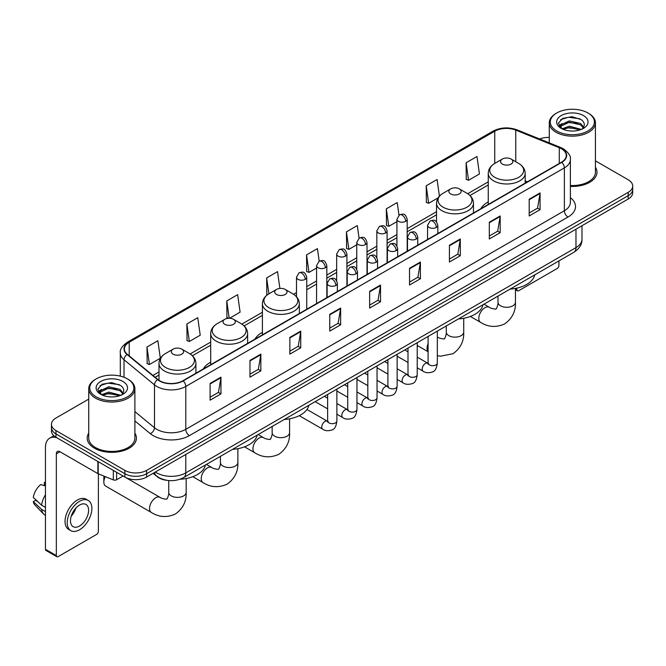 <?xml version="1.0" encoding="UTF-8"?>
<svg xmlns="http://www.w3.org/2000/svg" width="666" height="666" viewBox="0 0 666 666"><rect width="100%" height="100%" fill="white"/><g stroke="black" fill="none" stroke-linecap="round" stroke-linejoin="round"><path stroke-width="1" d="M210.697 362.204A27.181 15.693 0 0 0 203.238 369.006M262.412 332.351A27.181 15.693 0 0 0 254.945 339.152M488.253 201.956A27.181 15.693 0 0 0 480.785 208.766M166.966 480.344A15.385 8.883 180 0 1 157.234 476.706L153.122 473.31M88.736 399.101L55.969 418.023A15.385 8.883 0 0 0 51.465 424.3L51.465 431.002A15.385 8.883 0 0 0 55.969 437.279L124.867 477.064A15.385 8.883 0 0 0 146.628 477.064L628.196 199.034A15.385 8.883 0 0 0 632.7 192.749L632.7 189.402A15.385 8.883 0 0 1 628.196 195.679A15.385 8.883 0 0 0 632.7 189.402L632.7 186.047A15.385 8.883 0 0 0 628.196 179.77L595.429 160.847M51.465 424.3A15.385 8.883 0 0 0 55.969 430.586L124.867 470.363A15.385 8.883 0 0 0 146.628 470.363L146.628 473.709L628.196 195.679L146.628 473.709A15.385 8.883 0 0 1 124.867 473.709A15.385 8.883 0 0 0 146.628 473.709L146.628 477.064M55.969 430.586L55.969 433.932L124.867 473.709L55.969 433.932A15.385 8.883 0 0 1 51.465 427.655A15.385 8.883 0 0 0 55.969 433.932L55.969 437.279M88.736 433.175A24.617 14.211 0 0 0 87.196 438.12A24.617 14.211 0 0 0 94.406 448.168A24.617 14.211 0 0 0 121.237 451.248A24.617 14.211 0 0 0 136.43 438.12A24.617 14.211 0 0 0 134.89 433.175A24.617 14.211 0 0 1 136.43 438.12A24.617 14.211 0 0 1 121.237 451.248A24.617 14.211 0 0 1 94.406 448.168A24.617 14.211 0 0 1 87.196 438.12A24.617 14.211 0 0 1 88.736 433.175M561.471 148.784A16.409 9.474 180 0 1 566.275 155.486A16.409 9.474 180 0 1 561.471 162.179L182.892 380.752A16.409 9.474 180 0 1 157.842 379.487L127.373 354.37A16.409 9.474 180 0 1 124.409 348.934A16.409 9.474 180 0 1 129.212 342.232L494.755 131.194A16.409 9.474 180 0 1 515.767 130.128L559.282 147.719A16.409 9.474 180 0 1 561.471 148.784M561.763 148.618A16.825 9.715 0 0 0 559.515 147.527L516.008 129.937A16.825 9.715 0 0 0 494.463 131.027L128.921 342.066A16.825 9.715 0 0 0 127.04 354.503L157.509 379.628A16.825 9.715 0 0 0 183.175 380.919L561.763 162.346A16.825 9.715 0 0 0 561.763 148.618M210.09 383.433L210.09 400.183L220.962 393.906L220.962 377.156L210.09 383.433M210.09 397.211L218.465 392.374L220.921 377.714A4.104 2.373 -120 0 0 220.962 377.156M218.39 392.416L220.962 393.906M249.975 360.406L249.975 377.156L260.856 370.87L260.856 354.121L249.975 360.406M249.975 374.184L258.35 369.347L260.806 354.678A4.104 2.373 -120 0 0 260.856 354.121M258.283 369.389L260.856 370.87M289.86 337.379L289.86 354.121L300.741 347.843L300.741 331.094L289.86 337.379M289.86 351.157L298.243 346.312L300.699 331.651A4.104 2.373 -120 0 0 300.741 331.094M298.168 346.362L300.741 347.843M329.753 314.344L329.753 331.094L340.634 324.817L340.634 308.067L329.753 314.344M329.753 328.122L338.128 323.285L340.584 308.624A4.104 2.373 -120 0 0 340.634 308.067M338.062 323.326L340.634 324.817M529.195 199.201L529.195 215.95L540.076 209.665L540.076 192.915L529.195 199.201M529.195 212.978L537.579 208.133L540.034 193.473A4.104 2.373 -120 0 0 540.076 192.915M537.504 208.183L540.076 209.665M489.31 222.228L489.31 238.977L500.183 232.692L500.183 215.95L489.31 222.228M489.31 236.005L497.685 231.169L500.141 216.5A4.104 2.373 -120 0 0 500.183 215.95M497.61 231.21L500.183 232.692M449.417 245.255L449.417 262.004L460.298 255.727L460.298 238.977L449.417 245.255M449.417 259.032L457.8 254.196L460.256 239.535A4.104 2.373 -120 0 0 460.298 238.977M457.725 254.237L460.298 255.727M409.532 268.29L409.532 285.04L420.413 278.754L420.413 262.004L409.532 268.29M409.532 282.068L417.907 277.223L420.363 262.562A4.104 2.373 -120 0 0 420.413 262.004M417.832 277.272L420.413 278.754M369.638 291.317L369.638 308.067L380.519 301.781L380.519 285.031L369.638 291.317M369.638 305.095L378.022 300.258L380.477 285.589A4.104 2.373 -120 0 0 380.519 285.031M377.947 300.299L380.519 301.781M570.379 186.397A24.617 14.211 0 0 0 596.969 172.236A24.617 14.211 0 0 0 595.429 167.283A24.617 14.211 0 0 1 596.969 172.236A24.617 14.211 0 0 1 570.379 186.397M146.628 470.363L628.196 192.332A15.385 8.883 0 0 0 632.7 186.047M549.275 137.404A15.385 8.883 0 0 0 539.618 138.986M229.562 318.256L240.101 312.163L237.645 294.663L226.765 300.949L226.94 317.59M186.88 323.976L189.335 341.475L200.216 335.198L197.76 317.699L186.88 323.976L187.054 340.626M146.986 347.003L149.442 364.51L160.323 358.225L157.867 340.726L146.986 347.003L147.161 363.653M359.074 238.153L357.309 225.574L346.437 231.86L346.611 248.51M398.967 215.16L397.202 202.547L386.322 208.824L386.496 225.474M439.427 196.145L437.087 179.52L426.215 185.797L426.39 202.447M466.1 162.77L468.556 180.27L479.437 173.984L476.981 156.485L466.1 162.77L466.275 179.42M279.895 288.436L277.531 271.636L266.658 277.913L266.833 294.563M319.189 261.18L317.424 248.609L306.543 254.887L306.718 271.537M306.543 254.887L308.999 272.386L316.575 268.015M308.999 272.386L306.543 271.47M346.437 231.86L348.892 249.359L356.751 244.822M348.892 249.359L346.437 248.443M386.322 208.824L388.778 226.332L396.928 221.62M388.778 226.332L386.322 225.408M426.215 185.797L428.671 203.297L438.128 197.835M428.671 203.297L426.215 202.381M468.556 180.27L466.1 179.354M267.424 294.788L266.658 294.497M266.658 277.913L268.889 293.839A16.958 9.79 0 0 0 268.881 307.692A16.958 9.79 0 0 0 292.865 307.692A16.958 9.79 0 0 0 292.865 293.839L285.223 289.435A6.152 3.555 0 0 0 276.515 289.435A6.152 3.555 0 0 0 276.515 294.455A6.152 3.555 0 0 0 285.223 294.455A6.152 3.555 0 0 0 285.223 289.435L292.865 293.839C297.036 296.32 299.192 299.617 299.334 303.729A18.465 10.656 0 0 1 287.937 313.578A18.465 10.656 0 0 1 267.815 311.263A18.465 10.656 0 0 1 262.412 303.729C262.546 299.617 264.702 296.32 268.881 293.839L276.515 289.435M228.713 318.256L226.765 317.532M226.765 300.949L229.196 318.248M189.335 341.475L186.88 340.559M149.442 364.51L146.986 363.586M515.434 288.853L516.866 289.685A2.564 1.482 120 0 0 517.399 290.859A2.564 1.482 120 0 0 518.681 290.734L557.117 268.54A2.564 1.482 120 0 0 558.932 265.401L558.932 260.914M516.866 289.685L516.866 288.128M556.759 130.986A22.053 12.729 0 0 0 587.945 130.986A22.053 12.729 0 0 0 587.945 112.979L588.669 113.403A23.077 13.32 0 0 1 595.429 122.819A23.077 13.32 0 0 1 581.185 135.131A23.077 13.32 0 0 1 556.035 132.243A23.077 13.32 0 0 1 549.275 122.819A23.077 13.32 0 0 1 556.035 113.403L556.759 112.979A22.053 12.729 0 0 0 556.759 130.986M570.379 185.506A23.077 13.32 0 0 0 595.429 172.236L595.429 122.819M562.087 128.838L569.347 126.199L581.343 129.412M563.186 129.337L569.347 127.531L580.094 129.862M561.888 128.738L560.755 126.249L561.155 124.733L569.347 120.887L580.544 123.501L583.616 127.139M560.789 128.005L560.755 126.249M560.839 126.915L561.155 126.057L569.347 122.211L580.544 124.833L583.266 127.689M581.826 129.204A11.588 6.693 0 0 0 582.325 128.763C585.281 125.541 584.89 122.477 581.152 119.572L572.086 116.716L562.737 118.348L558.391 123.16L561.205 128.313M583.449 115.576A15.693 9.058 0 0 0 561.288 115.559A15.693 9.058 0 0 0 561.188 128.355A15.693 9.058 0 0 0 561.255 128.388A15.693 9.058 0 0 0 583.516 128.355A15.693 9.058 0 0 0 583.449 115.576M583.308 128.471L584.44 127.697M588.669 113.403L587.945 112.979A22.053 12.729 0 0 0 556.759 112.979M560.581 119.672L568.439 117.258L579.853 118.781M559.074 126.14L561.213 124.625M564.751 123.243L568.439 122.577L577.672 123.368M564.751 128.563L568.439 127.889L577.672 128.688M558.832 125.716L562.104 123.518M502.364 164.069A6.152 3.555 0 0 0 511.063 164.069A6.152 3.555 0 0 0 511.063 159.041L518.706 163.453A16.958 9.79 0 0 1 518.706 177.298A16.958 9.79 0 0 1 494.721 177.298A16.958 9.79 0 0 1 494.721 163.453C490.542 165.934 488.386 169.231 488.253 173.335A18.465 10.656 0 0 0 493.656 180.877A18.465 10.656 0 0 0 513.777 183.183A18.465 10.656 0 0 0 525.174 173.335C525.041 169.231 522.885 165.934 518.706 163.453L511.063 159.041A6.152 3.555 0 0 0 502.364 159.041A6.152 3.555 0 0 0 502.364 164.069M510.106 289.102A28.205 16.284 0 0 0 534.715 274.892M450.649 193.923A6.152 3.555 0 0 0 459.357 193.923A6.152 3.555 0 0 0 459.357 188.894L466.999 193.306A16.958 9.79 0 0 1 466.999 207.159A16.958 9.79 0 0 1 443.015 207.159A16.958 9.79 0 0 1 443.015 193.306C438.836 195.787 436.68 199.084 436.538 203.197A18.465 10.656 0 0 0 441.949 210.731A18.465 10.656 0 0 0 462.071 213.037A18.465 10.656 0 0 0 473.468 203.197C473.326 199.084 471.17 195.787 466.999 193.306L459.357 188.894A6.152 3.555 0 0 0 450.649 188.894A6.152 3.555 0 0 0 450.649 193.923M458.391 318.956A28.205 16.284 0 0 0 483.008 304.745M284.257 419.488A28.205 16.284 0 0 0 308.874 405.286M224.808 324.309A6.152 3.555 0 0 0 233.508 324.309A6.152 3.555 0 0 0 233.508 319.289L241.15 323.701A16.958 9.79 0 0 1 241.15 337.545A16.958 9.79 0 0 1 217.166 337.545A16.958 9.79 0 0 1 217.166 323.701C212.987 326.182 210.831 329.47 210.697 333.583A18.465 10.656 0 0 0 216.109 341.117A18.465 10.656 0 0 0 236.222 343.431A18.465 10.656 0 0 0 247.619 333.583C247.486 329.47 245.329 326.182 241.15 323.701L233.508 319.289A6.152 3.555 0 0 0 224.808 319.289A6.152 3.555 0 0 0 224.808 324.309M232.551 449.35A28.205 16.284 0 0 0 257.159 435.139M105.295 476.648A8.716 5.037 120 0 0 103.838 482.084L103.838 477.897A3.588 2.073 -60 0 1 104.187 476.198M103.838 482.084A8.716 5.037 120 0 0 105.644 486.08L151.332 512.454A8.716 5.037 -60 0 1 150 505.469A8.716 5.037 -60 0 1 155.694 497.785A8.716 5.037 -60 0 1 160.048 497.36C161.047 498.543 167.649 499.741 166.716 498.884C167 500.124 169.264 493.797 168.731 492.349A8.716 5.037 180 0 0 171.287 495.904A8.716 5.037 180 0 0 183.616 495.904A8.716 5.037 180 0 0 186.164 492.349C186.538 501.365 182.959 508.583 175.433 513.986C167 517.798 158.966 517.291 151.332 512.454M173.102 354.162A6.152 3.555 0 0 0 181.801 354.162A6.152 3.555 0 0 0 181.801 349.142L189.444 353.554A16.958 9.79 0 0 1 189.444 367.399A16.958 9.79 0 0 1 165.459 367.399A16.958 9.79 0 0 1 165.459 353.554C161.28 356.035 159.124 359.332 158.991 363.436A18.465 10.656 0 0 0 164.394 370.97A18.465 10.656 0 0 0 184.515 373.285A18.465 10.656 0 0 0 195.912 363.436C195.779 359.332 193.615 356.035 189.444 353.554L181.801 349.142A6.152 3.555 0 0 0 173.102 349.142A6.152 3.555 0 0 0 173.102 354.162M179.962 479.254A28.205 16.284 0 0 0 205.453 464.993M116.617 472.294L116.617 479.728L123.052 476.015M56.735 437.728A20.513 11.846 -120 0 0 49.7 438.153A20.513 11.846 -120 0 0 45.455 447.544L45.455 549.292L56.335 555.569L56.335 453.821A5.128 2.964 60 0 1 57.393 451.473A5.128 2.964 60 0 1 59.957 451.731L97.877 473.618L97.877 461.48M56.335 555.569A2.564 1.482 120 0 0 56.86 556.743L45.987 550.466A2.564 1.482 -60 0 1 45.455 549.292M56.86 556.743A2.564 1.482 120 0 0 58.142 556.618L96.587 534.423A2.564 1.482 120 0 0 98.393 531.285L98.393 473.859M116.617 479.728A2.564 1.482 180 0 1 113.337 479.895L98.218 473.784A2.564 1.482 180 0 1 97.877 473.618M79.537 526.007A12.821 7.401 120 0 0 87.912 514.71A12.821 7.401 120 0 0 85.947 504.437A12.821 7.401 120 0 0 79.537 505.078A12.821 7.401 120 0 0 71.162 516.375A12.821 7.401 120 0 0 73.127 526.648A12.821 7.401 120 0 0 79.537 526.007M71.254 516.075A12.821 7.401 120 0 0 75.857 508.1M45.455 482.783L44.364 482.459L44.364 485.031L45.455 485.664M88.262 500.441L86.081 499.184A17.433 10.065 120 0 0 77.364 500.049A17.433 10.065 120 0 0 65.976 515.417A17.433 10.065 120 0 0 68.648 529.387L70.821 530.644A17.433 10.065 120 0 0 79.537 529.778A17.433 10.065 120 0 0 90.934 514.418A17.433 10.065 120 0 0 88.262 500.441A17.433 10.065 120 0 0 79.537 501.307A17.433 10.065 120 0 0 68.148 516.674A17.433 10.065 120 0 0 70.821 530.644M45.455 494.771A16.925 9.774 120 0 0 41.6 505.203L33.3 497.435A13.337 7.701 120 0 1 40.743 484.548L45.455 485.98M45.455 507.425L41.6 505.203M37.787 501.64L35.531 500.333L33.3 501.623L41.6 509.39L45.455 511.613M41.6 509.39A16.925 9.774 120 0 0 43.69 514.119A16.925 9.774 120 0 0 44.972 515.126L45.455 515.401M45.455 482.151A13.337 7.701 120 0 0 44.364 482.459M33.3 501.623A13.337 7.701 120 0 0 34.873 504.945L43.69 514.119M96.22 396.878A22.053 12.729 0 0 0 127.406 396.878A22.053 12.729 0 0 0 127.406 378.871L128.13 379.287A23.077 13.32 0 0 1 134.89 388.711A23.077 13.32 0 0 1 120.646 401.024A23.077 13.32 0 0 1 95.496 398.135A23.077 13.32 0 0 1 88.736 388.711A23.077 13.32 0 0 1 95.496 379.287L96.22 378.871A22.053 12.729 0 0 0 96.22 396.878M88.736 388.711L88.736 438.12A23.077 13.32 0 0 0 95.496 447.544A23.077 13.32 0 0 0 120.646 450.432A23.077 13.32 0 0 0 134.89 438.12L134.89 388.711M101.557 394.73L108.816 392.091L120.804 395.296M102.656 395.229L108.816 393.423L119.564 395.754M101.357 394.63L100.225 392.132L100.616 390.617L108.816 386.771L120.013 389.394L123.085 393.023M100.258 393.897L100.225 392.132M100.3 392.798L100.616 391.949L108.816 388.103L120.013 390.717L122.735 393.581M121.295 395.096A11.588 6.693 0 0 0 121.786 394.655C124.742 391.433 124.351 388.361 120.613 385.456L111.547 382.609L102.198 384.232L97.852 389.052L100.674 394.205M122.91 381.468A15.693 9.058 0 0 0 100.749 381.443A15.693 9.058 0 0 0 100.649 394.239A15.693 9.058 0 0 0 100.716 394.28A15.693 9.058 0 0 0 122.977 394.239A15.693 9.058 0 0 0 122.91 381.468M122.769 394.355L123.901 393.589M128.13 379.287L127.406 378.871A22.053 12.729 0 0 0 96.22 378.871M100.05 385.556L107.9 383.141L119.322 384.665M98.535 392.033L100.674 390.509M104.221 389.127L107.9 388.461L117.141 389.252M104.221 394.447L107.9 393.781L117.141 394.572M98.293 391.6L101.565 389.402M155.403 471.994A20.513 11.846 0 0 0 156.776 472.877A20.513 11.846 0 0 0 185.789 472.877L575.973 247.602A20.513 11.846 0 0 0 581.984 239.227C582.134 244.322 579.42 248.676 573.851 252.297L183.666 477.572A10.256 5.919 60 0 0 185.789 472.877L185.789 454.453M575.973 229.179L575.973 247.602A10.256 5.919 60 0 1 573.851 252.297M154.57 472.477A10.256 6.86 129.5 0 0 156.36 475.807L153.247 473.243M628.196 199.034L628.196 192.332M124.867 477.064L124.867 470.363M570.379 197.685A25.641 14.802 180 0 1 567.998 217.033L189.419 435.606A5.128 2.964 60 0 1 185.789 429.329L564.368 210.756A20.513 11.846 0 0 0 570.379 202.381L570.379 159.499A20.513 11.846 180 0 1 564.368 167.874A5.128 2.964 -120 0 0 561.763 162.346M189.419 435.606A25.641 14.802 180 0 1 153.155 435.606A25.641 14.802 180 0 1 150.283 433.633L134.89 420.945M157.509 379.628A5.128 3.43 129.5 0 0 154.479 384.865L154.479 427.747A20.513 11.846 0 0 0 156.776 429.329A20.513 11.846 0 0 0 185.789 429.329L185.789 386.447A20.513 11.846 180 0 1 154.479 384.865L124.018 359.748A20.513 11.846 180 0 1 120.305 352.955L120.305 376.124M570.379 159.499C571.062 156.302 568.706 152.722 563.311 148.776L560.614 147.469A5.128 2.398 112 0 0 559.515 147.527M560.614 147.469L517.099 129.878C508.608 126.873 500.549 127.314 492.915 131.194A5.128 2.964 60 0 1 494.463 131.027M128.921 342.066A5.128 2.964 -120 0 0 127.373 342.232C122.053 346.062 119.697 349.633 120.305 352.955M127.04 354.503A5.128 3.43 129.5 0 0 124.018 359.748L124.018 377.264M517.099 129.878A5.128 2.398 112 0 0 516.008 129.937M183.175 380.919A5.128 2.964 60 0 1 185.789 386.447L564.368 167.874L564.368 210.756A5.128 2.964 60 0 0 567.998 217.033M134.89 411.596L154.479 427.747A5.128 3.43 -50.5 0 1 150.283 433.633M129.212 342.232L129.212 355.885M559.282 147.719L559.282 163.445M515.767 130.128L515.767 161.755M527.522 181.785L525.174 180.836M494.755 131.194L494.755 163.436M488.253 181.843L467.674 193.723M436.538 211.696L407.192 228.646M396.928 234.565L387.096 240.243M376.839 246.162L367.008 251.84M356.751 257.767L346.919 263.445M336.663 269.364L326.831 275.041M316.575 280.96L306.743 286.638M296.487 292.557L293.548 294.255M262.412 312.237L241.833 324.109M210.697 342.091L190.126 353.971M158.991 371.944L152.93 375.441M369.638 291.85L380.477 285.589M409.532 268.814L420.363 262.562M449.417 245.787L460.256 239.535M489.31 222.76L500.141 216.5M529.195 199.725L540.034 193.473M329.753 314.876L340.584 308.624M289.86 337.903L300.699 331.651M249.975 360.939L260.806 354.678M210.09 383.966L220.921 377.714M515.434 288.42L515.434 302.247A8.716 5.037 180 0 1 512.878 305.802A8.716 5.037 180 0 1 500.549 305.802A8.716 5.037 180 0 1 497.993 302.247C498.526 303.704 496.262 310.023 495.979 308.783C496.919 309.64 490.309 308.441 489.319 307.259L483.982 304.179M515.434 302.247C515.8 311.272 512.229 318.481 504.703 323.884C496.262 327.697 488.228 327.189 480.594 322.361A8.716 5.037 -60 0 1 479.262 315.376A8.716 5.037 -60 0 1 484.956 307.692A8.716 5.037 -60 0 1 489.319 307.259M463.719 318.273L463.719 332.101A8.716 5.037 180 0 1 461.172 335.664A8.716 5.037 180 0 1 448.842 335.664A8.716 5.037 180 0 1 446.287 332.101C446.819 333.558 444.555 339.876 444.272 338.636C445.204 339.502 438.603 338.303 437.604 337.113L437.321 336.946A8.716 5.037 -60 0 1 437.604 337.113M428.088 351.54A8.716 5.037 -60 0 1 428.088 343.748M289.585 418.814L289.585 432.634A8.716 5.037 180 0 1 287.038 436.197A8.716 5.037 180 0 1 274.708 436.197A8.716 5.037 180 0 1 272.153 432.634C272.685 434.09 270.421 440.409 270.138 439.169C271.07 440.035 264.469 438.836 263.47 437.645L258.142 434.573M289.585 432.634C289.96 441.658 286.38 448.867 278.854 454.27C270.421 458.091 262.387 457.584 254.753 452.747A8.716 5.037 -60 0 1 253.421 445.762A8.716 5.037 -60 0 1 259.116 438.078A8.716 5.037 -60 0 1 263.47 437.645M237.879 448.668L237.879 462.487A8.716 5.037 180 0 1 235.323 466.05A8.716 5.037 180 0 1 222.993 466.05A8.716 5.037 180 0 1 220.438 462.487C220.97 463.944 218.706 470.271 218.431 469.031C219.364 469.888 212.754 468.689 211.763 467.499L206.435 464.427M237.879 462.487C238.253 471.511 234.673 478.729 227.148 484.124C218.706 487.945 210.672 487.437 203.047 482.6A8.716 5.037 -60 0 1 201.706 475.616A8.716 5.037 -60 0 1 207.401 467.932A8.716 5.037 -60 0 1 211.763 467.499M436.33 227.439A5.128 2.964 0 0 0 437.828 225.349C435.747 218.764 433.724 220.08 430.136 220.904A5.128 2.964 60 0 1 432.7 221.162A5.128 2.964 -120 0 1 436.33 227.439A5.128 2.964 0 0 1 429.079 227.439A5.128 2.964 0 0 1 427.572 225.349L430.136 220.904M417.224 367.79L423.143 371.212A4.612 2.664 -60 0 1 422.435 367.507A4.612 2.664 -60 0 1 425.449 363.445A4.612 2.664 -60 0 1 425.657 363.328A4.612 2.664 -60 0 1 427.755 363.211L417.224 357.134M428.355 363.678L427.938 364.019L428.088 363.02A4.612 2.664 -0 0 0 429.437 364.91A4.612 2.664 -0 0 0 435.755 365.026A4.612 2.664 -0 0 0 437.321 363.02C436.688 368.381 435.023 371.378 432.334 372.003C428.479 373.176 425.416 372.91 423.143 371.212M416.242 239.036A5.128 2.964 0 0 0 417.74 236.946C415.659 230.369 413.636 231.676 410.048 232.501A5.128 2.964 60 0 1 412.612 232.759A5.128 2.964 -120 0 1 416.242 239.036A5.128 2.964 0 0 1 408.982 239.036A5.128 2.964 0 0 1 407.484 236.946L410.048 232.501M397.136 379.395L403.055 382.808A4.612 2.664 -60 0 1 402.347 379.112A4.612 2.664 -60 0 1 405.361 375.041A4.612 2.664 -60 0 1 405.569 374.933A4.612 2.664 -60 0 1 407.667 374.816L397.136 368.731M408.258 375.274L407.85 375.616L408 374.625A4.612 2.664 -0 0 0 409.349 376.506A4.612 2.664 -0 0 0 415.667 376.623A4.612 2.664 -0 0 0 417.224 374.625C416.591 379.978 414.935 382.975 412.246 383.599C408.391 384.773 405.328 384.507 403.055 382.808M396.145 250.641A5.128 2.964 0 0 0 397.652 248.543C395.571 241.966 393.548 243.273 389.96 244.106A5.128 2.964 60 0 1 392.524 244.355A5.128 2.964 -120 0 1 396.145 250.641A5.128 2.964 0 0 1 388.894 250.641A5.128 2.964 0 0 1 387.396 248.543L389.96 244.106M377.048 390.992L382.967 394.405A4.612 2.664 -60 0 1 382.259 390.709A4.612 2.664 -60 0 1 385.273 386.638A4.612 2.664 -60 0 1 385.472 386.53A4.612 2.664 -60 0 1 387.579 386.413L377.048 380.336M388.17 386.879L387.762 387.221L387.903 386.222A4.612 2.664 -0 0 0 389.26 388.103A4.612 2.664 -0 0 0 395.579 388.22A4.612 2.664 -0 0 0 397.136 386.222C396.503 391.583 394.846 394.572 392.157 395.204C388.303 396.378 385.239 396.112 382.967 394.405M376.057 262.238A5.128 2.964 0 0 0 377.564 260.14C375.482 253.563 373.46 254.87 369.871 255.702A5.128 2.964 60 0 1 372.436 255.952A5.128 2.964 -120 0 1 376.057 262.238A5.128 2.964 0 0 1 368.806 262.238A5.128 2.964 0 0 1 367.307 260.14L369.871 255.702M356.959 402.589L362.87 406.002A4.612 2.664 -60 0 1 362.162 402.306A4.612 2.664 -60 0 1 365.184 398.235A4.612 2.664 -60 0 1 365.384 398.126A4.612 2.664 -60 0 1 367.49 398.01L356.959 391.933M368.082 398.476L367.674 398.817L367.815 397.818A4.612 2.664 -0 0 0 369.172 399.7A4.612 2.664 -0 0 0 375.482 399.816A4.612 2.664 -0 0 0 377.048 397.818C376.415 403.18 374.758 406.177 372.069 406.801C368.215 407.975 365.151 407.709 362.87 406.002M355.969 273.834A5.128 2.964 0 0 0 357.476 271.745C355.394 265.16 353.371 266.475 349.783 267.299A5.128 2.964 60 0 1 352.347 267.557A5.128 2.964 -120 0 1 355.969 273.834A5.128 2.964 0 0 1 348.718 273.834A5.128 2.964 0 0 1 347.219 271.745L349.783 267.299M336.871 414.185L342.782 417.599A4.612 2.664 -60 0 1 342.074 413.902A4.612 2.664 -60 0 1 345.088 409.84A4.612 2.664 -60 0 1 345.296 409.723A4.612 2.664 -60 0 1 347.402 409.607L336.871 403.529M347.993 410.073L347.577 410.414L347.727 409.415A4.612 2.664 -0 0 0 349.084 411.305A4.612 2.664 -0 0 0 355.394 411.413A4.612 2.664 -0 0 0 356.959 409.415C356.327 414.776 354.67 417.773 351.981 418.398C348.127 419.572 345.055 419.305 342.782 417.599M335.88 285.431A5.128 2.964 0 0 0 337.379 283.341C335.298 276.765 333.275 278.072 329.687 278.896A5.128 2.964 60 0 1 332.251 279.154A5.128 2.964 -120 0 1 335.88 285.431A5.128 2.964 0 0 1 328.629 285.431A5.128 2.964 0 0 1 327.123 283.341L329.687 278.896M299.259 415.676L322.694 429.204A4.612 2.664 -60 0 1 321.986 425.499A4.612 2.664 -60 0 1 325 421.436A4.612 2.664 -60 0 1 325.208 421.328A4.612 2.664 -60 0 1 327.306 421.203L306.984 409.473M327.905 421.67L327.489 422.011L327.639 421.02A4.612 2.664 -0 0 0 328.987 422.902A4.612 2.664 -0 0 0 335.306 423.018A4.612 2.664 -0 0 0 336.871 421.02C336.238 426.373 334.573 429.37 331.893 429.995C328.03 431.168 324.966 430.902 322.694 429.204M405.686 221.345A5.128 2.964 0 0 0 407.192 219.256C405.111 212.679 403.088 213.986 399.492 214.81A5.128 2.964 60 0 1 402.064 215.068A5.128 2.964 -120 0 1 405.686 221.345A5.128 2.964 0 0 1 398.435 221.345A5.128 2.964 0 0 1 396.928 219.256L399.492 214.81M385.597 232.95A5.128 2.964 0 0 0 387.096 230.852C385.015 224.275 382.992 225.583 379.404 226.415A5.128 2.964 60 0 1 381.968 226.665A5.128 2.964 -120 0 1 385.597 232.95A5.128 2.964 0 0 1 378.346 232.95A5.128 2.964 0 0 1 376.839 230.852L379.404 226.415M365.509 244.547A5.128 2.964 0 0 0 367.008 242.449C364.926 235.872 362.903 237.179 359.315 238.012A5.128 2.964 60 0 1 361.879 238.261A5.128 2.964 -120 0 1 365.509 244.547A5.128 2.964 0 0 1 358.258 244.547A5.128 2.964 0 0 1 356.751 242.449L359.315 238.012M345.421 256.144A5.128 2.964 0 0 0 346.919 254.046C344.838 247.469 342.815 248.784 339.227 249.608A5.128 2.964 60 0 1 341.791 249.858A5.128 2.964 -120 0 1 345.421 256.144A5.128 2.964 0 0 1 338.161 256.144A5.128 2.964 0 0 1 336.663 254.046L339.227 249.608M325.324 267.74A5.128 2.964 0 0 0 326.831 265.651C324.75 259.074 322.727 260.381 319.139 261.205A5.128 2.964 60 0 1 321.703 261.463A5.128 2.964 -120 0 1 325.324 267.74A5.128 2.964 0 0 1 318.073 267.74A5.128 2.964 0 0 1 316.575 265.651L319.139 261.205M305.236 279.337A5.128 2.964 0 0 0 306.743 277.247C304.662 270.671 302.639 271.978 299.051 272.802A5.128 2.964 60 0 1 301.615 273.06A5.128 2.964 -120 0 1 305.236 279.337A5.128 2.964 0 0 1 297.985 279.337A5.128 2.964 0 0 1 296.487 277.247L299.051 272.802M56.335 453.821L59.957 451.731M98.218 461.671L98.218 473.784M113.337 479.895L113.337 470.404M183.666 477.572C175.408 481.718 167.158 481.718 158.908 477.572L156.36 475.807M581.984 239.227L581.984 225.707M492.915 131.194L127.373 342.232M488.253 184.965L469.971 195.521M436.538 214.818L407.192 231.768M396.928 237.687L387.096 243.365M376.839 249.292L367.008 254.961M356.751 260.889L346.919 266.567M336.663 272.486L326.831 278.163M316.575 284.082L306.743 289.76M296.487 295.679L295.837 296.054M262.412 315.359L244.131 325.907M210.697 345.213L192.424 355.761M158.991 375.066L155.161 377.272M517.399 290.859L515.434 289.727M549.275 142.89L549.275 122.819M480.594 322.361L470.363 316.45M525.174 183.133L525.174 173.335M488.253 204.454L488.253 173.335M502.364 159.041L494.721 163.453M497.993 296.095L497.993 302.247M463.719 332.101C464.094 341.125 460.514 348.335 452.988 353.738L440.442 356.202L437.321 355.652M428.088 351.748L417.224 345.479M473.468 212.995L473.468 203.197M436.538 221.945L436.538 203.197M450.649 188.894L443.015 193.306M446.287 325.949L446.287 332.101M254.753 452.747L244.522 446.836M299.334 313.528L299.334 303.729M262.412 334.848L262.412 303.729M272.153 426.481L272.153 432.634M203.047 482.6L192.807 476.69M247.619 343.381L247.619 333.583M210.697 364.702L210.697 333.583M224.808 319.289L217.166 323.701M220.438 456.335L220.438 462.487M186.164 478.521L186.164 492.349M195.912 373.235L195.912 363.436M158.991 380.328L158.991 363.436M173.102 349.142L165.459 353.554M160.048 497.36L125.433 477.372M168.731 480.561L168.731 492.349M428.696 363.586L427.755 363.211M437.321 331.127L437.321 363.02M437.828 233.566L437.828 225.349M408 362.462L397.136 356.193M428.088 336.455L428.088 363.02M427.572 239.485L427.572 225.349M408 351.806L404.745 349.933M408.608 375.183L407.667 374.816M417.224 342.724L417.224 374.625M417.74 245.163L417.74 236.946M387.903 374.059L377.048 367.79M408 348.052L408 374.625M407.484 251.082L407.484 236.946M387.903 363.403L384.657 361.53M388.519 386.78L387.579 386.413M397.136 354.32L397.136 386.222M397.652 256.76L397.652 248.543M367.815 385.664L356.959 379.395M387.903 359.648L387.903 386.222M387.396 262.687L387.396 248.543M367.815 375L364.568 373.127M368.423 398.376L367.49 398.01M377.048 365.917L377.048 397.818M377.564 268.365L377.564 260.14M347.727 397.261L336.871 390.992M367.815 371.253L367.815 397.818M367.307 274.284L367.307 260.14M347.727 386.605L344.48 384.723M348.335 409.981L347.402 409.607M356.959 377.522L356.959 409.415M357.476 279.961L357.476 271.745M327.639 408.857L315.16 401.656M347.727 382.85L347.727 409.415M347.219 285.88L347.219 271.745M327.639 398.201L324.392 396.32M328.246 421.578L327.306 421.203M336.871 389.119L336.871 421.02M337.379 291.558L337.379 283.341M327.639 394.447L327.639 421.02M327.123 297.477L327.123 283.341M407.192 251.257L407.192 219.256M396.928 245.92L396.928 219.256M387.096 262.854L387.096 230.852M376.839 257.526L376.839 230.852M367.008 274.45L367.008 242.449M356.751 269.122L356.751 242.449M346.919 286.055L346.919 254.046M336.663 280.719L336.663 254.046M326.831 297.652L326.831 265.651M316.575 303.571L316.575 265.651M306.743 309.249L306.743 277.247M296.487 296.711L296.487 277.247M49.7 438.153L53.854 435.755"/></g></svg>

